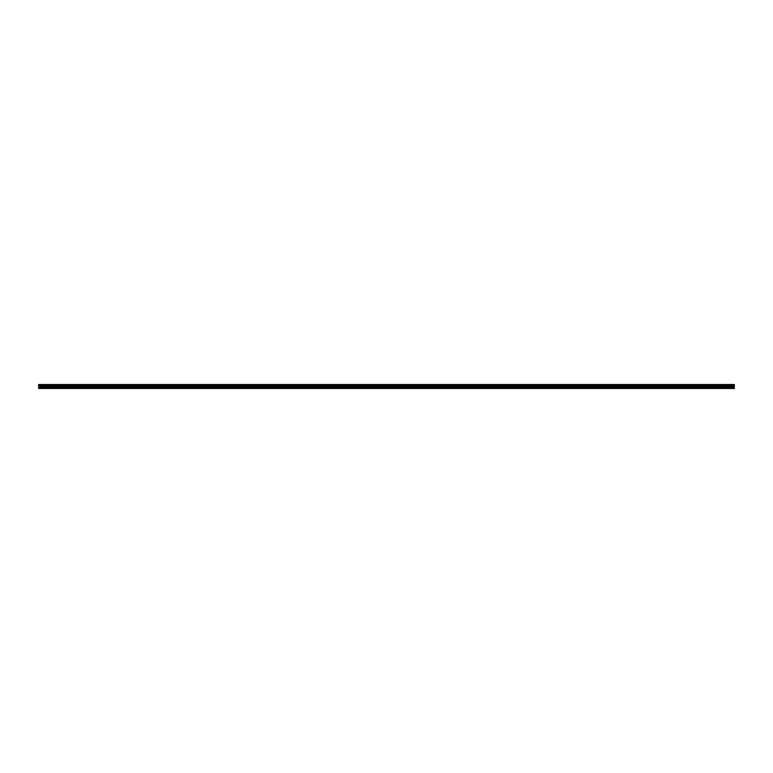 <?xml version="1.0" encoding="UTF-8"?>
<svg xmlns="http://www.w3.org/2000/svg" width="773" height="773" viewBox="0 0 773 773"><rect width="100%" height="100%" fill="white"/><g stroke="black" fill="none" stroke-linecap="round" stroke-linejoin="round"><path stroke-width="1.16" d="M38.65 387.688L38.65 385.592L734.35 385.592L734.35 388.471L38.65 388.471L38.65 387.688L734.35 387.688M38.65 384.674L734.35 384.529L38.65 384.529L38.65 385.495L734.35 385.592M734.35 384.674L734.35 385.495M734.35 385.041L38.65 385.041M734.35 388.336L38.65 388.336M38.65 387.244L734.35 387.244M38.65 386.249L734.35 386.249M734.35 386.085L38.65 386.085M734.35 385.147L38.65 385.147"/></g></svg>
